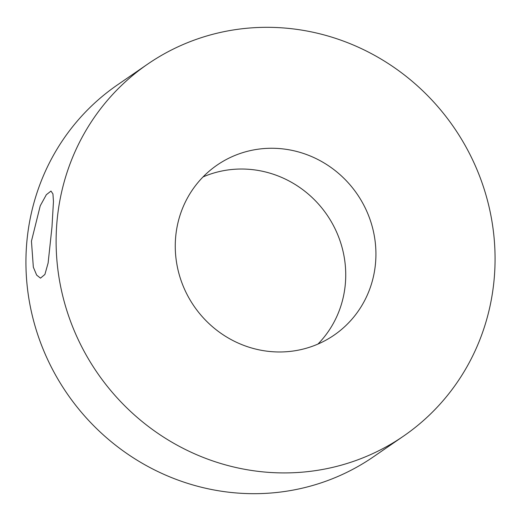<?xml version="1.0" encoding="UTF-8"?>
<svg xmlns="http://www.w3.org/2000/svg" width="521" height="521" viewBox="0 0 521 521"><rect width="100%" height="100%" fill="white"/><g stroke="black" fill="none" stroke-linecap="round" stroke-linejoin="round"><path stroke-width="0.78" d="M31.449 241.177L40.234 205.815L46.336 194.724L50.98 191.064L52.934 193.91L53.461 201.484L51.976 227.065L48.114 263.033L44.897 274.463L40.482 278.149L36.652 275.081L33.337 267.175L31.449 241.177M283.554 148.98A103.197 98.951 -124.5 0 1 372.255 226.687A103.197 98.951 -124.5 0 1 334.072 335.153A103.197 98.951 -124.5 0 1 267.631 351.258A103.197 98.951 -124.5 0 1 178.931 273.551A103.197 98.951 -124.5 0 1 217.114 165.085A103.197 98.951 -124.5 0 1 283.554 148.98M203.034 176.938A103.197 98.951 -124.5 0 1 253.369 169.742A103.197 98.951 -124.5 0 1 339.145 238.331A103.197 98.951 -124.5 0 1 317.966 344.062M403.514 436.129L373.323 456.891A225.749 216.449 -124.5 0 1 227.996 492.117A225.749 216.449 -124.5 0 1 33.963 322.141A225.749 216.449 -124.5 0 1 117.486 84.871L147.677 64.109A225.749 216.449 -124.5 0 1 293.004 28.883A225.749 216.449 -124.5 0 1 487.037 198.859A225.749 216.449 -124.5 0 1 403.514 436.129A225.749 216.449 -124.5 0 1 258.182 471.355A225.749 216.449 -124.5 0 1 64.148 301.379A225.749 216.449 -124.5 0 1 147.677 64.109"/></g></svg>
